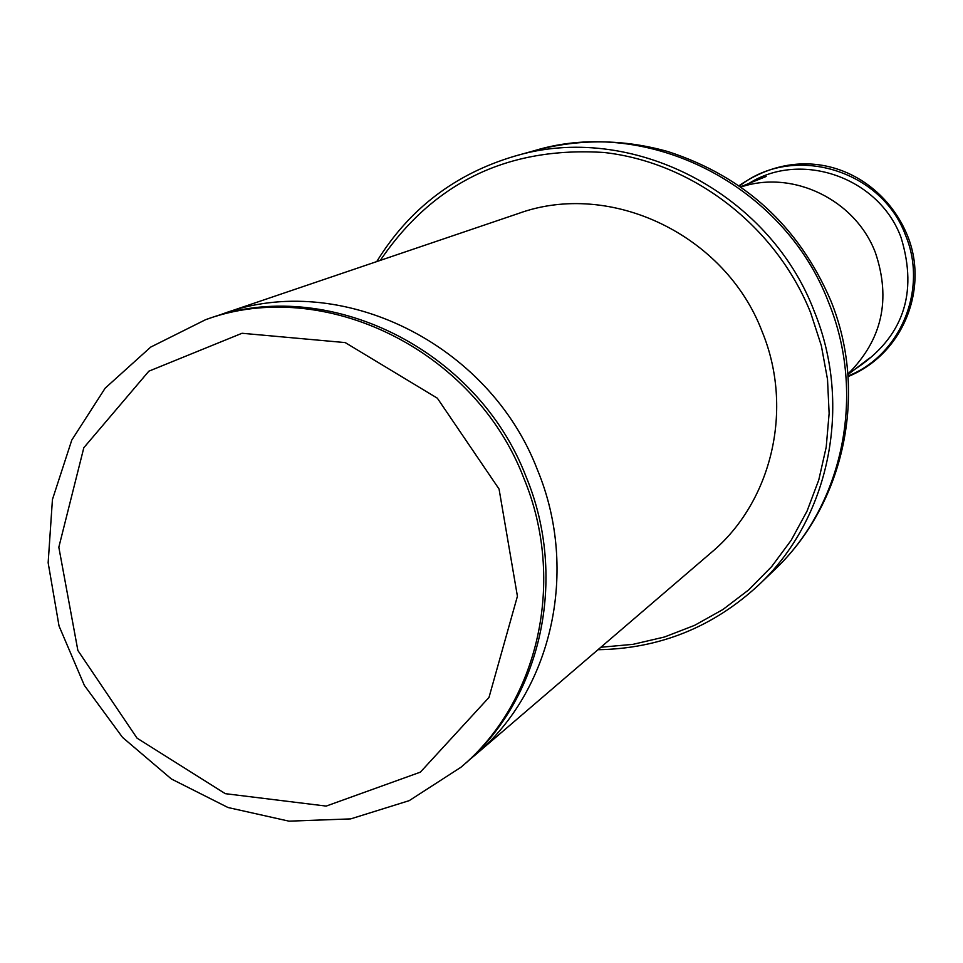 <?xml version="1.0" encoding="UTF-8"?>
<svg xmlns="http://www.w3.org/2000/svg" width="963" height="963" viewBox="0 0 963 963"><rect width="100%" height="100%" fill="white"/><g stroke="black" fill="none" stroke-linecap="round" stroke-linejoin="round"><path stroke-width="1.44" d="M499.063 489.048L437.346 398.188L345.211 342.587L242.038 333.27L148.868 371.176L83.829 447.699L58.827 547.225L77.883 650.507L137.047 738.152L225.294 793.668L326.18 806.091L420.386 772.145L488.987 697.441L517.42 596.241L499.063 489.048M523.836 478.214C474.723 349.653 323.821 276.273 205.685 319.644L150.697 347.101L105.16 388.173L71.78 440.091L52.435 499.52L48.15 562.765L59.032 625.974L84.347 685.367L122.554 737.417L171.39 778.983L227.99 807.512L288.984 821.162L350.664 818.899L409.203 800.65L460.856 767.318C538.642 702.424 566.34 580.448 523.836 478.214M460.856 767.318L463.251 765.248C540.893 700.486 568.531 578.787 526.123 476.805C477.142 348.546 326.577 275.346 208.682 318.633L205.685 319.644M469.101 760.06L475.096 755.1C551.943 690.989 579.329 570.65 537.438 469.848C489.048 343.093 340.156 270.784 223.464 313.613L216.133 316.249M475.096 755.1L711.464 552.389C771.965 501.819 793.981 408.842 762.166 331.693C725.488 234.683 610.325 179.937 518.323 213.533L223.464 313.613M600.84 647.256L633.052 644.331L664.506 636.988L694.648 625.324L722.888 609.531L748.72 589.85L771.652 566.605L791.213 540.219L807.03 511.148L818.779 479.935L826.206 447.145L829.131 413.392L827.506 379.326L821.319 345.597L810.69 312.855C776.082 226.281 693.336 162.53 604.078 152.491C507.922 146.4 433.338 182.356 380.325 260.371M597.963 649.724C659.667 648.689 713.27 627.094 758.784 584.926C829.155 519.081 853.013 405.844 814.253 311.326C768.871 191.613 629.946 121.266 514.435 156.235C454.969 173.918 409.058 209.031 376.738 261.587M854.843 369.311C902.921 337.844 918.305 293.871 901.007 237.38C878.942 177.445 801.06 150.312 748.913 183.452M847.897 374.053C882.072 340.059 891.22 299.553 875.355 252.523C855.3 199.786 793.018 169.62 741.197 186.942M534.754 150.565C579.088 138.636 623.555 138.997 668.178 151.648C744.423 176.554 798.58 226.136 830.684 300.396C868.301 392.122 844.936 503.769 774.023 570.337C843.058 505.744 866.471 394.818 828.553 302.286C784.159 185.101 648.063 116.27 534.754 150.565L514.435 156.235M848.042 375.979C900.561 355.467 928.163 289.081 905.557 235.321C881.518 169.356 792.681 143.499 739.704 185.907M766.151 176.482L740.86 186.714M869.625 358.031L847.946 374.583M774.023 570.337L758.784 584.926M739.223 185.582C807.74 138.467 881.747 174.11 907.002 234.563C928.97 285.963 904.967 353.493 848.09 376.569"/></g></svg>

